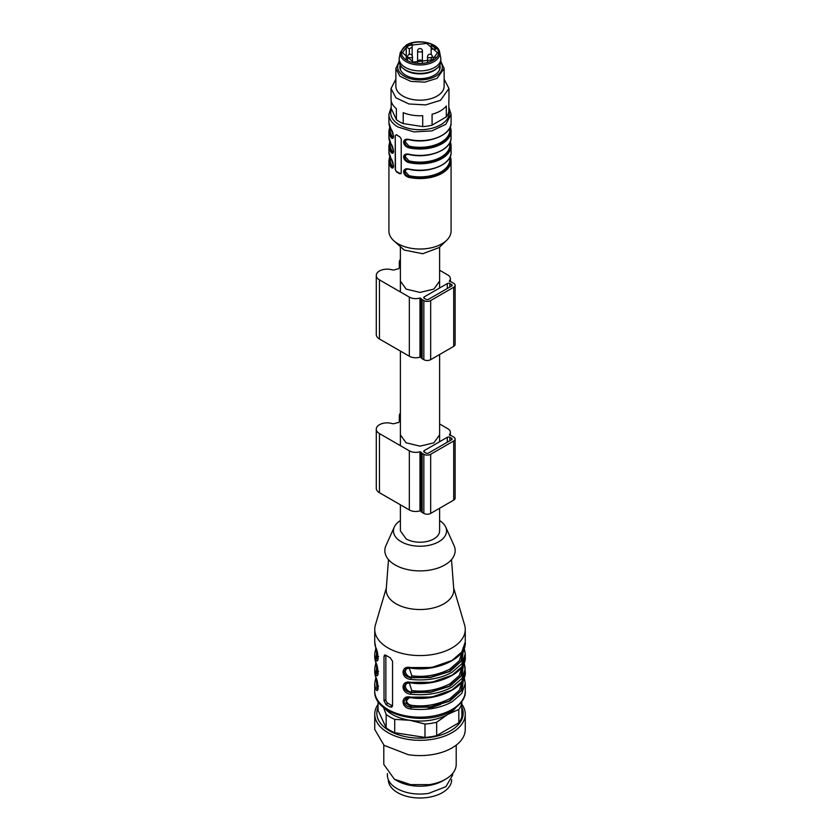 <?xml version="1.0" encoding="UTF-8"?>
<svg xmlns="http://www.w3.org/2000/svg" width="840" height="840" viewBox="0 0 840 840"><rect width="100%" height="100%" fill="white"/><g stroke="black" fill="none" stroke-linecap="round" stroke-linejoin="round"><path stroke-width="1.26" d="M400.386 520.558A26.555 15.33 0 0 0 394.306 527.037A26.555 15.33 0 0 0 406.812 544.194A26.555 15.33 0 0 0 438.774 541.737A26.555 15.33 0 0 0 445.694 527.037A26.555 15.33 0 0 0 439.614 520.558M445.694 527.037L454.02 545.496A35.154 20.296 180 0 1 444.854 564.952A35.154 20.296 180 0 1 402.538 568.218A35.154 20.296 180 0 1 385.98 545.496L394.306 527.037M451.5 559.619L453.757 589.155A33.789 19.509 180 0 1 443.898 603.813A33.789 19.509 180 0 1 396.102 603.813A33.789 19.509 180 0 1 386.243 589.155L388.5 559.619M453.663 587.948L464.615 625.044A45.255 26.124 180 0 1 465.255 629.433A45.255 26.124 180 0 1 452.004 647.913A45.255 26.124 180 0 1 402.685 653.573A45.255 26.124 180 0 1 374.745 629.433A45.255 26.124 180 0 1 375.385 625.044L386.337 587.948M463.858 650.496L464.31 651.452M410.77 697.137C400.502 694.491 400.491 708.151 410.77 708.971L411.012 707.301C406.854 706.755 404.534 704.812 404.03 701.474L405.951 698.324L410.865 697.662C435.005 701.82 466.977 688.191 465.255 671.559L461.811 681.555L452.004 690.039C440.328 696.413 426.584 698.775 410.77 697.137L431.77 697.053L452.004 690.029M465.255 629.433L465.255 642.001L461.811 651.998L452.004 660.471C440.328 666.845 426.584 669.218 410.77 667.579C400.502 664.933 400.491 678.594 410.77 679.403C426.584 681.041 440.328 678.668 452.004 672.304L461.811 663.821L465.255 653.825L465.255 656.786L461.811 666.782L452.004 675.255C440.328 681.629 426.584 683.991 410.77 682.364C400.502 679.707 400.491 693.368 410.77 694.187L411.012 692.517C406.854 691.971 404.534 690.039 404.03 686.69L405.962 683.54M374.745 691.026A45.255 26.124 0 0 0 402.685 715.166A45.255 26.124 0 0 0 452.004 709.496A45.255 26.124 0 0 0 465.255 691.026C465.99 697.462 461.36 704.077 451.374 710.881C425.46 727.209 373.296 715.26 374.745 691.026L374.745 683.382A45.255 26.124 0 0 0 375.69 688.716C378.683 695.573 378.683 681.912 375.69 676.893A45.255 26.124 0 0 1 374.745 671.559L374.745 668.609A45.255 26.124 0 0 0 375.69 673.932C378.683 680.788 378.683 667.128 375.69 662.109A45.255 26.124 0 0 1 374.745 656.786L374.745 653.825A45.255 26.124 0 0 0 375.69 659.159C378.683 666.005 378.683 652.344 375.69 647.336L375.869 647.829M384.017 700.718L385.938 704.529A45.255 26.124 0 0 0 390.201 706.997L391.85 707.07L392.553 705.642L392.553 661.3L390.201 657.72A45.255 26.124 0 0 1 385.938 655.263L384.562 655.032L384.017 656.365L384.017 700.718L385.865 699.647A3.014 1.743 -120 0 0 387.996 703.343L392.269 705.8A3.014 1.743 -120 0 0 392.532 705.936M410.77 682.364L431.77 682.269L452.004 675.245M410.77 694.187C426.584 695.825 440.328 693.452 452.004 687.078L461.811 678.605L465.255 668.609L464.142 662.687M464.31 663.275L463.124 662.434M410.77 708.971C426.584 710.598 440.328 708.236 452.004 701.862L461.811 693.389L465.255 683.393L464.142 677.471M464.31 678.058L463.124 677.208M410.77 667.579L431.77 667.496L452.004 660.461M464.257 648.228L465.255 653.825L464.142 647.903M464.31 648.49L463.124 647.65M410.77 679.403L411.012 677.733C406.854 677.198 404.534 675.255 404.03 671.905L405.962 668.755L410.865 668.094C435.005 672.263 466.977 658.623 465.255 642.001M377.79 659.537L376.877 658.025L376.362 649.383M375.69 659.159L377.391 657.731L378.021 658.634M377.79 674.321L376.877 672.808L376.362 664.157M375.69 673.932L377.391 672.514L378.021 673.407M377.79 689.094L376.877 687.593L376.362 678.941M375.69 688.716L377.391 687.299L378.021 688.191M385.865 655.221A3.014 1.743 -120 0 0 385.865 655.305L385.865 699.647M406.539 698.04L406.004 703.29L411.526 707.007L430.71 706.713L449.159 701.001L460.897 690.869L463.176 679.591M406.539 683.267L405.279 685.976C405.772 689.283 407.852 691.373 411.526 692.223L430.71 691.929L449.159 686.217L460.897 676.085L463.176 664.818M406.539 668.482L405.279 671.192C405.772 674.499 407.852 676.589 411.526 677.439L430.71 677.145L449.159 671.433L460.897 661.3L463.176 650.034M409.269 682.784L411.757 690.553L411.012 692.517L430.5 692.318L449.999 686.249L461.969 675.35L463.565 663.863M409.269 697.568L406.518 700.591C406.949 703.248 408.702 704.833 411.757 705.337L411.012 707.301L430.447 707.112L449.904 701.075L461.916 690.228L463.596 678.751M378.567 686.175L377.391 687.299L376.73 680.117M378.567 671.391L377.391 672.514L376.73 665.332M378.567 656.607L377.391 657.731L376.73 650.549M409.269 668L411.757 675.77L411.012 677.733L430.5 677.534L449.999 671.465L461.969 660.566L463.565 649.078M389.75 156.44L388.92 160.629L388.92 231.084A31.08 17.945 0 0 0 393.32 240.282L404.208 250.058L422.751 253.733L439.173 247.548L446.681 240.282A31.08 17.945 0 0 0 451.08 231.084L451.08 160.629A31.08 17.945 0 0 0 450.23 156.482M393.32 240.282A31.08 17.945 0 0 0 398.024 243.768A31.08 17.945 0 0 0 446.681 240.282M398.024 172.82L396.385 171.801L395.241 169.502L395.241 135.503L396.385 134.852L399.798 136.815L401.216 138.957L401.216 172.956L399.798 173.775L398.024 172.82M400.921 173.712A1.806 1.05 60 0 1 400.155 173.565L396.743 171.591A1.806 1.05 60 0 1 395.462 169.376L395.241 135.503L396.385 134.852M391.167 107.268L388.92 114.314L388.92 122.692A31.08 17.945 0 0 0 391.115 129.318L393.603 136.353C393.278 138.684 392.459 139.136 391.115 137.697L391.681 137.067L393.026 137.823C394.002 138.789 393.225 131.397 391.188 129.528L391.346 129.654M391.115 137.697A31.08 17.945 0 0 1 388.92 131.072L388.92 137.477A31.08 17.945 0 0 0 391.115 144.102L393.603 151.127C393.278 153.468 392.459 153.909 391.115 152.471L391.681 151.851L393.026 152.607C394.002 153.573 393.225 146.181 391.188 144.312L391.346 144.438M391.115 158.876L393.603 165.91C393.278 168.242 392.459 168.693 391.115 167.255L391.681 166.635L393.026 167.391C394.002 168.357 393.225 160.965 391.188 159.096L388.92 152.25A31.08 17.945 0 0 0 391.115 158.876L391.681 159.243L391.115 158.876M401.216 172.956L400.155 173.565M408.534 169.06L405.573 169.407L404.355 171.633C404.586 174.079 406.056 175.697 408.744 176.484L408.524 177.303C405.573 176.264 403.935 174.384 403.61 171.675C403.925 169.344 405.573 168.42 408.524 168.924L408.524 168.924A31.08 17.945 0 0 0 451.08 152.25L451.08 145.845A31.08 17.945 0 0 0 450.23 141.697M408.534 154.277L405.573 154.623L404.355 156.849C404.586 159.296 406.056 160.912 408.744 161.71L408.524 162.519C405.573 161.48 403.935 159.6 403.61 156.902C403.925 154.56 405.573 153.647 408.524 154.151L408.524 154.151A31.08 17.945 0 0 0 451.08 137.477L451.08 131.072A31.08 17.945 0 0 0 450.23 126.924M408.534 139.493L405.573 139.839L404.355 142.076C404.586 144.512 406.056 146.129 408.744 146.927L408.524 147.746C405.573 146.696 403.935 144.827 403.61 142.118C403.925 139.776 405.573 138.863 408.524 139.367L408.744 139.534A30.471 17.598 0 0 0 441.756 135.503M395.462 135.377L396.743 134.642M391.115 129.318L388.92 122.692M391.115 144.102L388.92 137.477M388.92 114.314A31.08 17.945 0 0 0 398.024 127.008L413.942 131.911L431.897 130.893L445.841 124.289L451.08 114.314L451.08 122.692A31.08 17.945 0 0 1 408.524 139.367L408.744 139.534M393.099 137.771L391.681 137.067L392.238 136.447L393.414 137.056M393.099 152.544L391.681 151.851L392.238 151.232L393.414 151.83M393.099 167.328L391.681 166.635L392.238 166.016A29.873 17.241 180 0 1 390.128 159.642L390.128 157.3M449.999 157.038A30.471 17.598 180 0 1 439.278 173.765A30.471 17.598 180 0 1 408.744 176.484L408.975 175.675L405.29 171.444C405.52 169.565 406.749 168.84 408.975 169.271M408.744 176.484C406.203 175.539 404.828 173.87 404.607 171.486L405.689 169.334M449.999 142.254A30.471 17.598 180 0 1 439.278 158.981A30.471 17.598 180 0 1 408.744 161.71L408.975 160.892L405.29 156.671C405.52 154.791 406.749 154.066 408.975 154.487M408.744 161.71C406.203 160.755 404.828 159.085 404.607 156.702L405.689 154.56M408.975 139.703C406.749 139.282 405.52 140.007 405.29 141.887L408.975 146.108L408.744 146.927C406.203 145.971 404.828 144.312 404.607 141.928L405.689 139.776M393.414 166.614L392.238 166.016M439.614 508.242L439.614 530.891A19.614 11.319 180 0 1 420 542.22A19.614 11.319 180 0 1 406.13 538.902L400.386 530.891L400.386 504.788M399.179 58.884L399.179 61.352A20.822 12.022 -0 0 0 402.832 68.145L403.83 68.985A19.614 11.319 -0 0 0 433.87 70.592A19.614 11.319 -0 0 0 436.17 68.985L437.168 68.145A20.822 12.022 -0 0 0 440.822 61.352L440.822 58.884A20.822 12.022 180 0 1 434.721 67.389A20.822 12.022 180 0 1 412.031 69.993A20.822 12.022 180 0 1 399.179 58.884A20.822 12.022 180 0 1 399.315 57.529L400.355 52.269A19.771 11.413 180 0 0 411.411 63.84A19.771 11.413 180 0 0 433.986 61.635A19.771 11.413 180 0 0 439.645 52.269L440.685 57.529A20.822 12.022 180 0 1 440.822 58.884M402.832 68.145A20.822 12.022 -0 0 0 434.721 69.846A20.822 12.022 -0 0 0 437.168 68.145M432.369 59.871L413.301 62.066L402.497 52.731L407.631 45.581L426.699 43.397L437.504 52.721L432.369 59.871M409.332 54.359L409.332 48.783L412.156 47.155L412.156 44.195L406.224 46.988L406.224 58.958M431.161 45.444A17.504 10.101 180 0 1 436.002 49.13L431.161 49.13L431.161 45.444M435.593 57.32L431.161 57.32L431.161 60.512M406.224 46.988L409.332 48.783M412.156 55.503L412.156 47.155M432.096 57.32L432.369 56.669A2.415 2.415 0 0 0 431.161 54.579L431.161 49.13M426.531 709.244L440.601 704.487M451.679 779.678L451.679 779.709A31.679 18.291 0 0 1 420 798A31.679 18.291 0 0 1 388.322 779.709L388.322 779.678M453.705 500.105A4.83 2.783 0 0 0 455.123 498.131L455.123 439.005A4.83 2.783 180 0 1 453.705 440.979L453.705 500.105L430.668 513.408A4.83 2.783 0 0 1 423.843 513.408L422.132 512.421A4.83 2.783 0 0 1 420.851 511.098L419.979 510.878A9.051 5.229 0 0 1 409.332 509.954L379.459 492.713A10.857 6.269 0 0 1 376.278 488.281L376.278 429.156A10.857 6.269 180 0 1 391.965 423.528A3.014 1.743 180 0 0 394.769 423.486A22.323 12.894 180 0 1 398.664 422.499A22.323 12.894 180 0 1 400.376 420.252A3.014 1.743 180 0 1 400.376 420.252M455.123 439.005A4.83 2.783 180 0 0 453.705 437.031L452.004 436.055A4.83 2.783 180 0 0 449.715 435.309L449.327 434.805A9.051 5.229 180 0 0 450.387 432.358A9.051 5.229 180 0 0 447.731 428.663L439.614 423.969M376.278 429.156A10.857 6.269 180 0 0 379.459 433.587L409.332 450.828A9.051 5.229 180 0 0 419.979 451.752L420.851 451.973A4.83 2.783 180 0 0 422.132 453.296L423.843 454.282A4.83 2.783 180 0 0 430.668 454.282L453.705 440.979M400.386 418.562A10.857 6.269 180 0 1 399.326 415.853A10.857 6.269 180 0 1 400.386 413.144M449.873 437.283L451.574 438.27A1.806 1.05 180 0 1 452.109 439.005A1.806 1.05 180 0 1 451.574 439.751L428.536 453.044A1.806 1.05 180 0 1 425.975 453.044L424.263 452.067A1.806 1.05 180 0 1 423.738 451.322A1.806 1.05 180 0 1 424.263 450.587L447.31 437.283A1.806 1.05 180 0 1 449.873 437.283L449.873 440.727M439.614 434.816L433.87 442.827L420 446.145L406.13 442.827L400.386 434.816M453.705 346.374A4.83 2.783 0 0 0 455.123 344.411L455.123 285.285A4.83 2.783 180 0 1 453.705 287.259L453.705 346.374L430.668 359.678A4.83 2.783 0 0 1 423.843 359.678L422.132 358.701A4.83 2.783 0 0 1 420.851 357.378L419.979 357.147A9.051 5.229 0 0 1 409.332 356.233L379.459 338.993A10.857 6.269 0 0 1 376.278 334.551L376.278 275.425A10.857 6.269 180 0 1 391.965 269.808A3.014 1.743 180 0 0 394.769 269.766A22.323 12.894 180 0 1 398.664 268.779A22.323 12.894 180 0 1 400.376 266.532A3.014 1.743 180 0 1 400.376 266.532M455.123 285.285A4.83 2.783 180 0 0 453.705 283.311L452.004 282.324A4.83 2.783 180 0 0 449.715 281.589L449.327 281.085A9.051 5.229 180 0 0 450.387 278.628A9.051 5.229 180 0 0 447.731 274.943L439.614 270.249M376.278 275.425A10.857 6.269 180 0 0 379.459 279.867L409.332 297.108A9.051 5.229 180 0 0 419.979 298.032L420.851 298.252A4.83 2.783 180 0 0 422.132 299.576L423.843 300.562A4.83 2.783 180 0 0 430.668 300.562L453.705 287.259M400.386 264.831A10.857 6.269 180 0 1 399.326 262.132A10.857 6.269 180 0 1 400.386 259.423M449.873 283.563L451.574 284.55A1.806 1.05 180 0 1 452.109 285.285A1.806 1.05 180 0 1 451.574 286.02L428.536 299.324A1.806 1.05 180 0 1 425.975 299.324L424.263 298.337A1.806 1.05 180 0 1 423.738 297.602A1.806 1.05 180 0 1 424.263 296.867L447.31 283.563A1.806 1.05 180 0 1 449.873 283.563L449.873 287.007M439.614 281.096L433.87 289.107L420 292.415L406.13 289.107L400.386 281.096M391.167 100.601L391.167 108.381L396.375 119.627A28.97 16.727 -0 0 0 403.231 123.585L422.709 126.599A28.97 16.727 -0 0 0 432.075 125.15L446.324 116.918A28.97 16.727 -0 0 0 448.833 111.51L448.833 100.601A28.97 16.727 180 0 0 448.969 99.047L448.969 88.505L440.486 100.328L425.649 104.906L408.912 103.961L395.913 97.797L391.031 88.505L395.861 79.264M432.075 125.15L432.075 114.24A28.97 16.727 180 0 0 440.486 110.87A28.97 16.727 180 0 0 446.324 106.008L446.324 116.918M403.231 123.585L403.231 112.676A28.97 16.727 180 0 0 422.709 115.689L422.709 126.599M391.031 88.505L391.031 99.047A28.97 16.727 180 0 0 396.375 108.717L396.375 119.627M444.14 79.264L448.969 88.505M440.822 61.446L444.14 68.492L444.14 86.236A24.139 13.934 180 0 1 437.062 96.086A24.139 13.934 180 0 1 410.76 99.11A24.139 13.934 180 0 1 395.861 86.236L395.861 68.492L399.179 61.446M444.14 68.492L437.062 78.351L424.704 82.163L410.76 81.364L399.935 76.24L395.861 68.492M440.759 62.265A22.323 12.894 180 0 1 435.792 76.136A22.323 12.894 180 0 1 407.736 77.795A22.323 12.894 180 0 1 399.242 62.265M439.845 64.984A20.16 11.634 180 0 1 439.793 69.227A20.16 11.634 180 0 1 434.249 75.243A20.16 11.634 180 0 1 414.089 78.141A20.16 11.634 180 0 1 400.207 69.227A20.16 11.634 180 0 1 400.155 64.984M400.386 67.609A19.677 11.361 -0 0 0 400.491 69.93M439.509 69.93A19.677 11.361 -0 0 0 439.614 67.609M439.383 70.203L439.614 68.492M400.386 68.492L400.617 70.203M461.643 701.873L461.947 716.079A42.242 24.392 180 0 1 458.819 722.81L458.819 709.453L447.731 714.431A39.228 22.649 180 0 1 409.846 720.29A39.228 22.649 180 0 1 384.731 708.32M455.269 708.32A39.228 22.649 180 0 1 447.731 714.431L436.653 722.253A42.242 24.392 180 0 1 424.988 724.049L409.846 720.29L394.706 719.365A42.242 24.392 180 0 1 386.169 714.441L383.45 707.312M461.947 702.723A42.242 24.392 180 0 1 458.819 709.453M461.947 707.301A43.166 24.927 180 0 1 408.828 737.268A43.166 24.927 180 0 1 378.053 707.301M436.653 722.253L436.653 735.609L458.819 722.81M436.653 735.609A42.242 24.392 180 0 1 424.988 737.415L394.706 732.722A42.242 24.392 180 0 1 386.169 727.797L378.053 710.315L378.053 701.442M461.947 704.372A45.255 26.124 180 0 1 465.255 714.178A45.255 26.124 180 0 1 408.282 739.421A45.255 26.124 180 0 1 374.745 714.178A45.255 26.124 180 0 1 378.053 704.372M424.988 724.049L424.988 737.415M394.706 719.365L394.706 732.722M386.169 714.441L386.169 727.797M465.255 714.178L465.255 729.456A45.255 26.124 180 0 1 408.282 754.698L384.09 745.364L374.745 729.456L374.745 714.178M456.204 745.133L456.204 764.432A36.204 20.905 180 0 1 445.599 779.216A36.204 20.905 180 0 1 429.366 784.623L410.634 784.623L394.401 779.216L383.796 764.432L383.796 745.133M394.401 779.216L396.963 780.696A32.582 18.816 0 0 0 428.431 785.568A32.582 18.816 0 0 0 443.037 780.696L445.599 779.216M452.582 773.546L452.582 775.278L445.851 786.723L428.431 793.443C416.441 795.06 405.951 793.433 396.963 788.582A32.582 18.816 180 0 1 387.419 775.278L387.419 773.546M374.745 629.433L374.745 642.001A45.255 26.124 0 0 0 375.69 647.336M376.572 653.52L375.963 658.497M376.572 668.294L375.963 673.271M387.996 703.343L385.938 704.529M385.865 655.305L384.017 656.365M392.269 705.8L390.201 706.997M411.757 690.553C424.725 692.255 437.419 690.029 449.873 683.875L459.27 675.612L462.242 666.393M411.757 705.337C424.725 707.028 437.419 704.812 449.873 698.659L459.27 690.396L462.242 681.177M411.757 675.77C424.725 677.471 437.419 675.245 449.873 669.102L459.27 660.828L462.242 651.609M388.92 152.25L388.92 145.845A31.08 17.945 0 0 0 391.115 152.471M388.92 160.629A31.08 17.945 0 0 0 391.115 167.255M408.524 177.303A31.08 17.945 0 0 0 451.08 160.629L450.251 156.44M408.524 162.519A31.08 17.945 0 0 0 451.08 145.845L450.251 141.666M408.524 147.746A31.08 17.945 0 0 0 451.08 131.072L450.251 126.882M391.44 109.148A29.264 16.895 0 0 0 399.305 124.782A29.264 16.895 0 0 0 433.471 127.838A29.264 16.895 0 0 0 448.833 109.956M391.681 137.067A30.471 17.598 180 0 1 390.002 127.47M391.681 151.851A30.471 17.598 180 0 1 390.002 142.254M391.681 166.635A30.471 17.598 180 0 1 390.002 157.038M441.756 165.06A30.471 17.598 180 0 1 408.744 169.092M441.756 150.286A30.471 17.598 180 0 1 408.744 154.319M408.744 146.927A30.471 17.598 0 0 0 439.278 144.197A30.471 17.598 0 0 0 449.999 127.47M392.238 136.447A29.873 17.241 180 0 1 390.128 130.085L390.128 127.733M392.238 151.232A29.873 17.241 180 0 1 390.128 144.869L390.128 142.517M449.873 157.3L449.873 159.642A29.873 17.241 180 0 1 408.975 175.675M430.122 169.47A29.873 17.241 180 0 1 409.878 169.47M449.873 142.517L449.873 144.869A29.873 17.241 180 0 1 408.975 160.892M430.122 154.686A29.873 17.241 180 0 1 409.878 154.686M408.975 146.108A29.873 17.241 0 0 0 449.873 130.085L449.873 127.733M409.878 139.902A29.873 17.241 0 0 0 430.122 139.902M422.415 50.925A2.415 2.415 0 0 0 418.793 48.836A2.415 2.415 0 0 0 417.585 50.925A2.415 1.397 180 0 0 418.288 51.912L421.712 51.912L422.415 50.925L422.352 62.738M412.461 61.845L412.461 56.669L411.747 57.655L408.334 57.655A2.415 1.397 180 0 1 407.631 56.669L407.631 59.871M431.666 57.655L428.253 57.655A2.415 1.397 180 0 1 427.539 56.669L427.539 61.845M406.865 45.14A18.585 10.731 180 0 1 433.136 45.14A18.585 10.731 180 0 1 433.136 60.312A18.585 10.731 180 0 1 406.865 60.312A18.585 10.731 180 0 1 406.865 45.14M430.668 454.282L430.668 513.408M423.843 454.282L423.843 513.408M422.132 453.296L422.132 512.421M420.851 451.973L420.851 511.098M419.979 451.752L419.979 510.878M409.332 450.828L409.332 509.954M379.459 433.587L379.459 492.713M451.574 438.27L451.574 439.751M447.31 437.283L447.31 442.207M424.263 450.587L424.263 452.067M430.668 300.562L430.668 359.678M423.843 300.562L423.843 359.678M422.132 299.576L422.132 358.701M420.851 298.252L420.851 357.378M419.979 298.032L419.979 357.147M409.332 297.108L409.332 356.233M379.459 279.867L379.459 338.993M451.574 284.55L451.574 286.02M447.31 283.563L447.31 288.488M424.263 296.867L424.263 298.337M465.255 691.026L465.255 683.382L464.257 677.786M465.255 671.559L464.257 663.001M465.255 656.786C466.977 673.407 435.005 687.036 410.865 682.878L405.983 683.519M374.745 642.001L375.743 647.598C377.57 650.391 378.599 661.804 377.758 659.578L377.853 659.505M374.745 653.825L375.858 647.913M374.745 656.786L375.743 662.382C377.57 665.175 378.599 676.578 377.758 674.363L377.853 674.289M374.745 668.609L375.858 662.697M374.745 671.559L375.743 677.166C377.57 679.959 378.599 691.362 377.758 689.147L377.853 689.062M374.745 683.382L375.858 677.481M388.92 131.072L389.75 126.882M388.92 145.845L389.75 141.666M451.08 114.314L448.833 107.268M405.573 169.407L408.618 169.197C428.043 174.184 452.036 164.514 451.08 152.25M405.573 154.623L408.618 154.413C428.043 159.411 452.036 149.73 451.08 137.477M405.573 139.839L408.618 139.629C428.043 144.627 452.036 134.946 451.08 122.692M422.415 62.423A2.415 2.415 0 0 0 418.793 60.333A2.415 2.415 0 0 0 417.585 62.423L417.585 50.925M412.461 56.669A2.415 2.415 0 0 0 408.839 54.579A2.415 2.415 0 0 0 407.631 56.669M432.369 56.669L432.369 57.32M431.161 54.579A2.415 2.415 0 0 0 427.539 56.669M439.614 247.118L439.614 288.005M439.614 354.522L439.614 441.725M400.386 247.118L400.386 291.942M400.386 351.068L400.386 445.673M439.614 69.384L439.614 65.384M400.386 69.384L400.386 65.384M400.355 52.269L406.256 45.087C417.05 38.23 438.701 42.83 439.645 52.269M450.387 432.358L450.387 435.435M399.326 415.853L399.326 421.491M450.387 278.628L450.387 281.715M399.326 262.132L399.326 267.771"/></g></svg>
